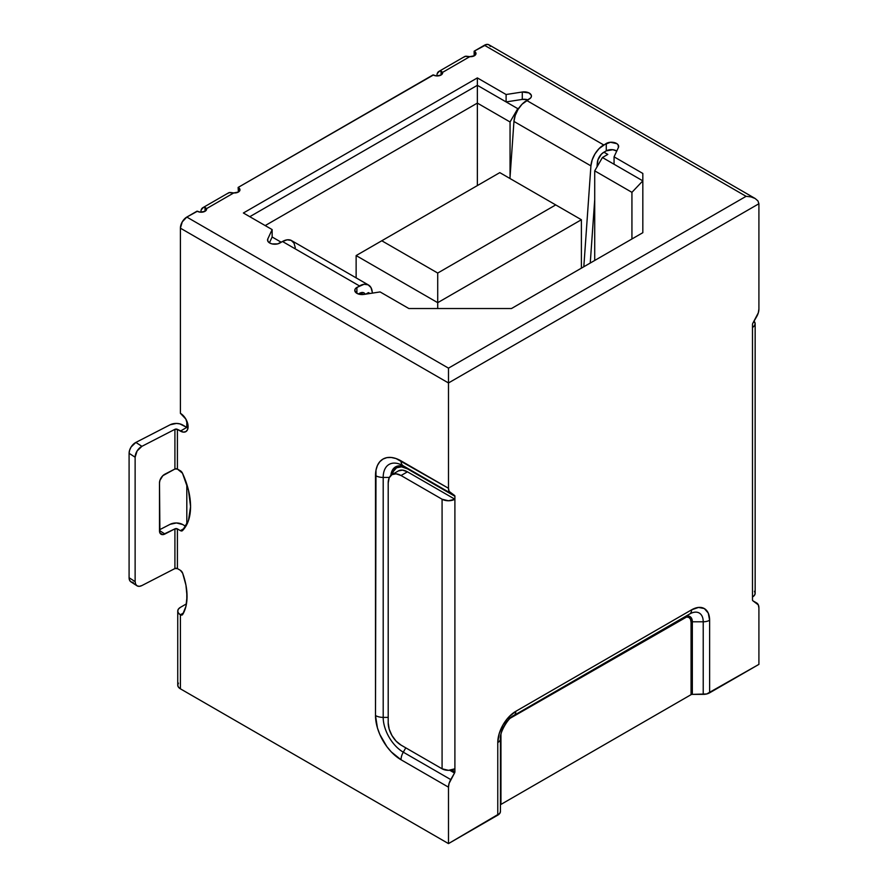 <?xml version="1.0" encoding="UTF-8"?>
<svg xmlns="http://www.w3.org/2000/svg" width="888" height="888" viewBox="0 0 888 888"><rect width="100%" height="100%" fill="white"/><g stroke="black" fill="none" stroke-linecap="round" stroke-linejoin="round"><path stroke-width="1.33" d="M186.813 427.394L182.606 424.964A9.069 5.239 180 0 0 170.163 424.764L135.864 442.424L141.902 446.331L174.914 429.326L177.411 429.37L177.411 469.064A1.809 1.043 0 0 0 174.914 469.019L174.914 429.326A1.809 1.043 180 0 1 177.411 429.37L180.397 431.091L186.813 427.394L179.787 423.865L176.457 423.432L170.163 424.764L135.864 442.424L131.069 447.053L129.604 450.216L129.093 453.313L135.131 457.22L135.131 581.64A9.069 5.528 -57.1 0 0 136.963 585.769A9.069 5.528 -57.1 0 0 141.902 585.558L174.914 568.553L177.411 568.598A1.809 1.043 0 0 0 174.914 568.553L174.914 528.86L174.914 568.553L141.902 585.558L139.305 586.335L137.107 585.858L135.642 584.204L135.131 581.64L135.131 457.22L137.107 450.96L141.902 446.331L174.914 429.326L174.914 469.019L162.837 475.691L159.907 480.408L159.496 482.883L159.907 532.933L162.837 534.632L174.914 528.86A1.809 1.043 180 0 1 177.411 528.904L177.411 568.598L180.397 570.329A3.63 2.098 60 0 1 182.673 573.237A54.745 31.602 60 0 1 187.046 596.381L185.936 606.349L182.673 614.485L180.397 614.762L180.397 688.822L448.484 843.6L497.768 815.151L497.768 742.568L499.145 733.799L503.052 724.786L508.913 716.882L515.817 711.31L691.574 609.834L698.49 607.436L704.339 608.569L708.258 613.075L709.623 620.257L709.623 692.829L758.907 664.379L758.907 607.947L758.319 604.883L752.869 600.776A1.809 1.043 -60 0 1 752.491 599.955L752.491 324.453A1.809 1.043 -60 0 1 752.869 323.188L758.319 312.787L758.907 309.046L758.907 203.741L448.484 382.961L448.484 488.267L449.073 491.33L454.523 495.437A1.809 1.043 -60 0 1 454.9 496.27L454.9 771.761A1.809 1.043 -60 0 1 454.523 773.026L449.073 783.427L448.484 787.168L448.484 843.6L448.484 787.168L401.032 759.762L391.264 751.881L386.846 746.608L379.809 734.409L377.444 727.96L375.502 715.55L375.99 470.141L377.444 465.445L379.809 461.716L382.983 459.074L386.846 457.642L391.264 457.475L396.048 458.563L448.484 488.267L448.484 382.961L180.397 228.172L180.397 413.32A10.889 6.283 60 0 1 188.101 426.651L187.512 429.714L185.847 431.635L183.35 432.123L177.411 429.37L177.411 469.064L182.473 473.204A59.729 34.477 60 0 1 190.565 506.582L188.489 520.468L182.473 530.613L180.397 530.636L177.411 528.904L177.411 568.598L180.397 570.329L182.673 573.237L185.936 585.125L187.046 596.381A54.745 31.602 60 0 1 182.673 614.485A3.63 2.098 60 0 1 182.218 614.94A3.63 2.098 60 0 1 180.397 614.762L183.527 612.953L180.397 614.762A9.069 5.239 180 0 1 177.744 611.055L178.433 613.064L180.397 614.762L180.397 688.822L448.484 843.6L499.733 813.452L500.432 811.443L500.432 738.872L500.432 811.443A9.069 5.239 0 0 1 497.768 815.151L497.768 742.568A9.069 5.239 0 0 0 500.432 738.872A19.114 11.033 -60 0 1 513.941 715.462L508.502 718.603L513.941 715.462A9.069 5.239 -120 0 0 515.817 711.31A25.53 14.741 120 0 0 497.768 742.568A9.069 5.239 180 0 0 500.432 738.872C499.089 733.366 508.502 717.049 513.941 715.462L689.699 613.985L513.941 715.462A9.069 5.239 60 0 0 515.817 711.31L691.574 609.834A9.069 5.239 60 0 1 689.699 613.985A19.114 11.033 -60 0 1 703.218 621.789L692.329 621.789A11.411 6.593 120 0 0 684.26 617.127L689.699 613.985A9.069 5.239 -120 0 0 691.574 609.834A25.53 14.741 120 0 1 709.623 620.257A9.069 5.239 180 0 1 703.218 621.789L692.329 621.789L692.329 694.372L706.682 693.972L758.907 664.379L758.907 607.947A10.889 6.283 -60 0 0 756.654 602.963L752.869 600.776A1.809 1.043 -60 0 1 752.491 599.955L752.491 596.991A9.069 5.239 0 0 0 755.155 593.284L754.467 595.293L752.491 596.991L752.491 324.453A1.809 1.043 -60 0 1 752.869 323.188L756.654 316.639A10.889 6.283 -60 0 0 758.907 309.046L758.907 203.741L757.93 200.899L758.907 203.741L448.484 382.961L448.484 368.143L746.087 196.326L484.404 45.255L474.148 51.182L475.924 53.047L474.436 55.744L469.785 56.654L442.59 72.361L441.014 75.047L436.33 75.902L433.1 74.881L238.117 187.446L239.904 189.311L238.417 192.019L233.766 192.929L206.571 208.625L204.995 211.311L200.311 212.165L197.081 211.144L186.813 217.072L448.484 368.143L186.813 217.072L182.273 221.856L180.397 228.172L180.397 413.32L185.847 419.069L188.101 426.651A10.889 6.283 60 0 1 185.847 431.635A10.889 6.283 60 0 1 180.397 431.091L186.813 427.394L186.813 420.99L186.813 427.394A10.889 6.283 -120 0 0 188.001 427.972M279.942 242.99A7.259 4.185 180 0 1 269.675 242.99L267.799 241.114L267.799 238.939L272.139 229.592L243.379 212.998L477.356 77.911L506.105 94.517L522.288 92.008L528.959 92.907L531.29 95.238L531.368 96.603L530.68 97.913L526.739 100.499L603.696 144.933L610.445 142.258L616.849 143.656L618.104 144.811L618.403 147.497L614.063 156.843L642.823 173.449L642.823 232.689L511.477 308.524L408.857 308.524L380.097 291.93L363.914 294.428A7.259 4.185 180 0 1 356.898 293.351L354.778 290.387L355.333 288.778L359.474 285.936L282.506 241.503L277.589 243.9L272.028 243.9L269.675 242.99A7.259 4.185 180 0 1 267.554 240.026A7.259 4.185 180 0 1 267.799 238.939L267.799 241.114L267.799 238.939L272.139 229.592L272.139 236.996L269.43 242.835L272.139 236.996L272.139 229.592L243.379 212.998L477.356 77.911L477.356 85.315L249.794 216.694L477.356 85.315L477.356 77.911L506.105 94.517L506.105 101.92L517.76 108.647L519.036 107.903L517.76 108.647L477.356 85.315L477.356 185.592L477.356 103.097L510.056 121.978L510.056 176.79L510.056 121.978L517.76 108.647L510.056 121.978L477.356 103.097L477.356 85.315L506.105 101.92L506.105 94.517L522.288 92.008L522.288 99.412L506.105 101.92L522.288 99.412L522.288 92.008A7.259 4.185 180 0 1 531.424 96.059A7.259 4.185 180 0 1 529.304 99.023L522.077 104.196L518.059 109.413L515.218 115.44L513.952 121.445L509.945 178.488L513.952 121.445L590.92 165.878L592.185 159.873L595.015 153.846L599.045 148.629L606.26 143.456L606.26 150.86L603.951 152.192L607.803 154.412L602.419 157.52L614.063 164.247L614.063 156.843L614.063 164.247L602.419 157.52L594.716 170.851L594.716 260.462L594.716 170.851L631.934 192.341L631.934 238.972L631.934 192.341L642.823 180.852L614.063 164.247L642.823 180.852L631.934 192.341L594.716 170.851L602.419 157.52L607.803 154.412L603.951 152.192L601.376 154.19L597.946 159.807L597.025 166.866L597.313 162.815A9.069 5.239 -60 0 1 603.696 152.336L606.26 150.86L606.26 143.456A7.259 4.185 180 0 1 614.174 142.546A7.259 4.185 180 0 1 618.647 146.42A7.259 4.185 180 0 1 618.403 147.497L614.063 156.843L642.823 173.449L642.823 232.689L511.477 308.524L408.857 308.524L380.097 291.93L363.914 294.428L360.151 294.428L356.898 293.351A7.259 4.185 180 0 1 354.778 290.387A7.259 4.185 180 0 1 356.898 287.423L356.898 293.351L356.898 287.423L364.124 284.26L368.143 284.837L370.984 287.579L372.25 292.119A18.137 10.478 -60 0 0 368.542 285.037L291.575 240.604A18.137 10.478 120 0 0 282.506 241.503L279.942 242.99M186.813 484.315L186.813 524.508L186.813 484.315M186.813 591.375L186.813 601.12L186.813 591.375M182.473 473.204L188.489 490.287L190.565 506.582A59.729 34.477 60 0 1 182.473 530.613A3.63 2.098 60 0 1 182.218 530.813A3.63 2.098 60 0 1 180.397 530.636L184.482 528.271L180.397 530.636L177.411 528.904L174.914 528.86L164.913 534.01A7.259 4.418 -57.1 0 1 160.972 534.176A7.259 4.418 -57.1 0 1 159.496 530.88L159.496 482.883A7.259 4.418 -57.1 0 1 164.913 474.17L174.914 469.019L177.411 469.064L180.397 470.795A3.63 2.098 60 0 1 182.473 473.204M170.163 524.297L159.496 529.781L170.163 524.297A9.069 5.239 180 0 1 182.606 524.497L176.457 522.965L170.163 524.297M136.963 585.769L130.936 581.862A9.069 5.528 122.9 0 1 129.093 577.733L135.131 581.64L129.093 577.733L129.093 453.313L129.093 577.733L129.604 580.297L131.069 581.951L133.267 582.417M391.963 474.636A18.137 10.478 60 0 0 388.2 482.939L388.2 722.888A18.137 10.478 60 0 0 401.032 745.099L442.08 768.797L442.08 499.223L401.032 475.524L396.115 473.826L391.963 474.636L389.177 477.833L388.2 482.939L388.2 722.888L389.177 729.115L391.963 735.53L396.115 741.136L401.032 745.099L442.08 768.797L448.484 770.34L454.9 768.797L454.9 499.223L407.448 471.828A18.137 10.478 -120 0 0 398.368 470.929L402.53 470.118L407.448 471.828L401.032 475.524L407.448 471.828L454.9 499.223L454.9 496.27L407.448 468.864A21.767 12.565 -120 0 0 392.352 474.403L393.218 471.628L396.559 467.787L401.554 466.822L407.448 468.864A1.809 1.043 120 0 0 407.07 468.031A23.055 13.309 -120 0 0 390.864 475.435A23.055 13.309 60 0 1 407.07 468.031A1.809 1.043 -60 0 1 407.448 468.864L454.9 496.27A1.809 1.043 -60 0 0 454.523 495.437L450.749 493.251A10.889 6.283 -60 0 1 448.484 488.267L401.032 460.861A36.097 20.846 -120 0 0 375.502 475.602L375.502 715.55A36.097 20.846 -120 0 0 401.032 759.762L448.484 787.168A10.889 6.283 -60 0 1 450.749 779.586L403.285 752.18A10.889 6.283 120 0 0 401.032 759.762A10.889 6.283 -60 0 1 403.285 752.18L405.783 747.851L403.285 752.18A28.405 16.395 60 0 1 383.194 717.393A10.889 6.283 180 0 1 375.502 715.55A10.889 6.283 0 0 0 383.194 717.393L388.2 717.393L383.194 717.393L383.194 477.444A10.889 6.283 180 0 1 375.502 475.602A10.889 6.283 0 0 0 383.194 477.444L389.366 477.444L383.194 477.444A28.405 16.395 60 0 1 403.285 465.845A10.889 6.283 -60 0 1 401.032 460.861A10.889 6.283 120 0 0 403.285 465.845L454.523 495.437L403.285 465.845A28.405 16.395 60 0 0 383.194 477.444L383.194 717.393A28.405 16.395 60 0 0 403.285 752.18L450.749 779.586L454.523 773.026L449.772 770.285L454.523 773.026A1.809 1.043 -60 0 0 454.9 771.761L454.9 768.797A9.069 5.239 0 0 1 442.08 768.797L442.08 499.223L448.484 500.765L454.9 499.223A9.069 5.239 180 0 1 442.08 499.223L401.032 475.524A18.137 10.478 60 0 0 391.963 474.636L398.368 470.929M185.792 526.34L182.606 524.497L185.792 526.34M159.496 530.513L164.913 534.01L159.496 530.513M178.433 683.116L177.744 685.114L178.433 687.123L180.397 688.822A9.069 5.239 0 0 1 177.744 685.114L177.744 611.055A9.069 5.239 180 0 1 180.397 607.359L178.433 609.057L177.744 611.055M500.432 805.161A1.809 1.043 180 0 1 500.954 804.417L691.053 694.671A1.809 1.043 180 0 1 692.329 694.372L703.218 694.372L703.218 621.789A9.069 5.239 0 0 0 709.623 620.257L709.623 692.829A9.069 5.239 0 0 1 703.218 694.372L703.218 621.789A19.114 11.033 -60 0 0 689.699 613.985L684.26 617.127A11.411 6.593 -60 0 1 692.329 621.789L692.329 694.372A1.809 1.043 0 0 0 691.053 694.671L500.954 804.417L500.954 734.465L500.954 804.417A1.809 1.043 0 0 0 500.432 805.161M369.985 293.495L368.442 292.607L365.789 294.139L368.442 292.607L369.985 293.495M361.005 294.527L359.207 293.495L358.352 293.995L359.474 293.351L361.005 294.527M526.95 99.589L522.288 99.412A7.259 4.185 0 0 1 527.861 99.856M581.385 219.736L581.385 268.165L581.385 219.736L437.717 302.675L437.717 308.524L437.717 302.675L356.132 255.578L356.132 277.877L356.132 255.578L381.785 240.77L437.717 273.049L555.721 204.917L499.8 172.627L356.132 255.578L437.717 302.675L437.717 273.049L555.721 204.917L499.8 172.627L381.785 240.77L437.717 273.049L437.717 302.675L581.385 219.736L555.721 204.917L581.385 219.736M616.849 151.06L612.809 149.717L606.26 150.86A7.259 4.185 0 0 1 616.772 151.016M365.257 294.217L363.803 292.796L359.474 293.351A9.069 5.239 -60 0 1 364.002 292.896A9.069 5.239 -60 0 1 365.257 294.217M295.282 247.685L294.017 243.146L291.186 240.404L287.157 239.827L282.506 241.503L359.474 285.936A18.137 10.478 -60 0 1 368.542 285.037M594.716 199.6L590.254 263.037L594.716 199.6M583.816 266.755L590.92 165.878L513.952 121.445A18.137 10.478 120 0 1 526.739 100.499L603.696 144.933A18.137 10.478 -60 0 0 590.92 165.878L583.816 266.755M281.219 242.246L272.139 236.996L281.219 242.246M265.19 225.585L477.356 103.097L265.19 225.585M362.604 294.561L360.006 293.062L362.604 294.561M490.331 46.409L488.944 44.8L486.857 44.4L474.148 51.182L474.148 55.911L474.403 51.326A5.439 3.141 180 0 1 475.99 53.546A5.439 3.141 180 0 1 469.785 56.654L465.035 56.399L463.725 57.265M436.94 75.613L436.94 75.613A9.069 5.239 60 0 1 438.827 71.462A9.069 5.239 60 0 1 441.047 71.073L441.047 75.025L441.047 71.073L442.59 72.361A5.439 3.141 180 0 1 442.646 72.805A5.439 3.141 180 0 1 439.283 75.702A5.439 3.141 180 0 1 433.355 75.025L238.117 187.446L238.384 192.03L238.384 187.59A5.439 3.141 180 0 1 239.971 189.81A5.439 3.141 180 0 1 233.766 192.929L229.015 192.663L227.705 193.529M437.229 73.593L439.382 71.218L441.047 71.073L442.59 72.361L469.785 56.654L466.7 56.266A9.069 5.239 -120 0 0 464.48 56.654L438.827 71.462M200.921 211.888L200.921 211.888A9.069 5.239 60 0 1 202.797 207.725A9.069 5.239 60 0 1 205.028 207.348L205.028 211.288L205.028 207.348L206.571 208.625A5.439 3.141 180 0 1 206.627 209.069A5.439 3.141 180 0 1 203.263 211.977A5.439 3.141 180 0 1 197.336 211.288L186.813 217.072A9.069 5.239 120 0 0 180.397 228.172L448.484 382.961L448.484 368.143L746.087 196.326L750.993 196.892L755.155 198.501L757.93 200.899L755.155 198.501L750.993 196.892L746.087 196.326L484.404 45.255A9.069 5.239 120 0 1 488.944 44.8L755.155 198.501M201.21 209.857L203.363 207.481L205.028 207.348L206.571 208.625L233.766 192.929L230.68 192.53A9.069 5.239 -120 0 0 228.46 192.918L202.797 207.725M186.447 603.862L180.397 607.359L186.447 603.862M510.4 718.126L686.624 617.005L688.944 617.46L690.498 619.247L691.053 622.1L691.053 694.671L691.053 622.1A1.809 1.043 180 0 1 692.329 621.789A1.809 1.043 0 0 0 691.053 622.1A10.134 5.85 120 0 0 683.882 617.959A1.809 1.043 60 0 1 684.26 617.127A1.809 1.043 -120 0 0 683.882 617.959L510.4 718.126M513.897 715.484L684.26 617.127L513.897 715.484M754.467 591.286L755.155 593.284L755.155 323.709L754.467 325.718L752.491 327.417A9.069 5.239 180 0 0 755.155 323.709L754.023 321.19A9.069 5.239 180 0 1 755.155 323.709M451.803 769.974L454.9 771.761L451.803 769.974M129.093 453.313L135.131 457.22A9.069 5.528 -57.1 0 1 141.902 446.331L135.864 442.424A9.069 5.528 122.9 0 0 129.093 453.313"/></g></svg>
